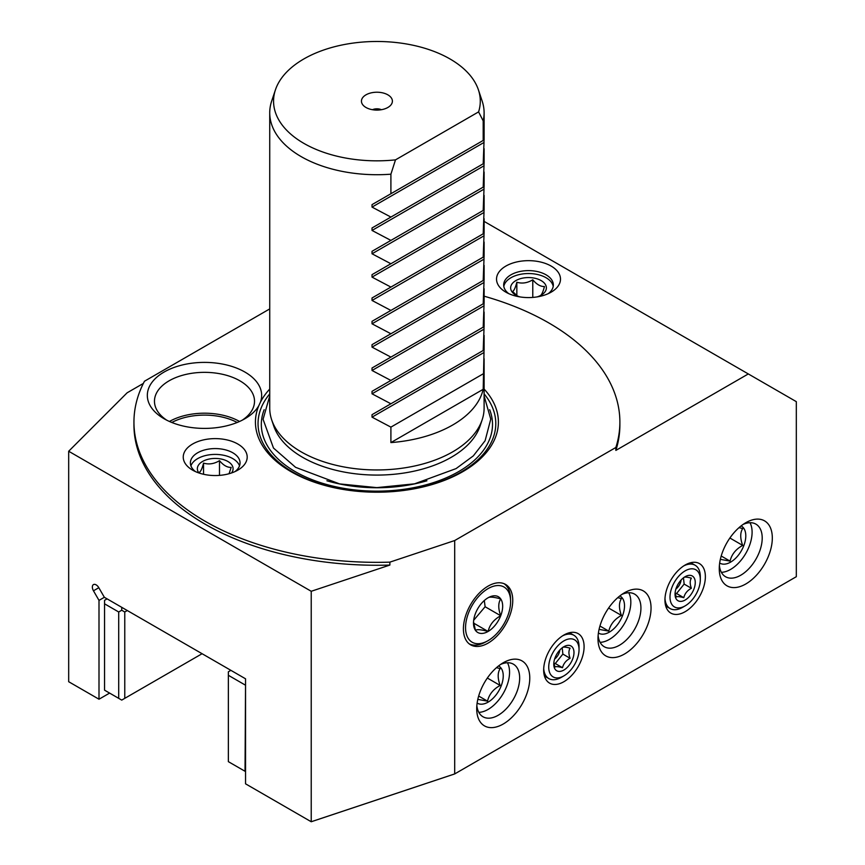 <?xml version="1.0" encoding="UTF-8"?>
<svg xmlns="http://www.w3.org/2000/svg" width="865" height="865" viewBox="0 0 865 865"><rect width="100%" height="100%" fill="white"/><g stroke="black" fill="none" stroke-linecap="round" stroke-linejoin="round"><path stroke-width="1.3" d="M720.35 559.352L730.06 561.115L721.215 556.011M730.06 561.115C731.66 554.368 735.866 549.134 742.689 545.404L729.887 538.008M742.689 545.404C740.083 538.279 740.083 532.667 742.689 528.558L739.024 527.639M741.11 525.898A21.441 12.38 -60 0 1 744.7 543.004A21.441 12.38 -60 0 1 730.633 562.109A21.441 12.38 -60 0 1 719.68 563.029M721.367 572.327A30.372 17.538 120 0 0 730.633 569.397A30.372 17.538 120 0 0 749.998 522.72M743.132 524.406A30.372 17.538 -60 0 1 755.923 524.136A30.372 17.538 -60 0 1 760.573 548.475A30.372 17.538 -60 0 1 740.732 575.236A30.372 17.538 -60 0 1 725.551 576.739A30.372 17.538 -60 0 1 719.399 565.515M745.792 583.983A37.519 21.657 -60 0 1 719.258 568.673A37.519 21.657 -60 0 1 745.792 522.72L745.792 522.72A37.519 21.657 -60 0 1 772.315 538.041A37.519 21.657 -60 0 1 745.792 583.983M269.729 308.913L144.477 381.227A242.968 140.271 0 0 0 133.945 422.066A242.968 140.271 0 0 0 205.113 521.26A242.968 140.271 0 0 0 389.866 562.142L454.698 540.538L454.698 773.926L796.319 576.696L796.319 401.652L748.312 373.94L615.858 450.406L615.858 447.486A242.968 140.271 0 0 0 619.881 422.066A242.968 140.271 0 0 0 548.724 322.883A242.968 140.271 0 0 0 484.108 296.187M454.698 540.538L615.858 447.486M624.519 592.741A37.519 21.657 -60 0 1 651.042 608.052A37.519 21.657 -60 0 1 624.519 654.005A37.519 21.657 -60 0 1 597.985 638.684A37.519 21.657 -60 0 1 624.519 592.741L624.519 592.741M503.246 662.752A37.519 21.657 -60 0 1 529.769 678.074A37.519 21.657 -60 0 1 503.246 724.016A37.519 21.657 -60 0 1 476.712 708.705A37.519 21.657 -60 0 1 503.246 662.752L503.246 662.752M488.087 643.106A34.892 20.144 -60 0 1 470.257 644.609A34.892 20.144 -60 0 1 465.392 616.529A34.892 20.144 -60 0 1 488.087 586.124A34.892 20.144 -60 0 1 505.138 584.189A34.892 20.144 -60 0 1 510.977 612.009A34.892 20.144 -60 0 1 488.087 643.106M563.883 681.717A28.588 16.5 -60 0 1 549.589 683.134A28.588 16.5 -60 0 1 545.21 660.233A28.588 16.5 -60 0 1 563.883 635.04A28.588 16.5 -60 0 1 578.166 633.623A28.588 16.5 -60 0 1 582.556 656.524A28.588 16.5 -60 0 1 563.883 681.717M685.156 611.696A28.588 16.5 -60 0 1 670.862 613.112A28.588 16.5 -60 0 1 666.482 590.211A28.588 16.5 -60 0 1 685.156 565.018A28.588 16.5 -60 0 1 699.439 563.602A28.588 16.5 -60 0 1 703.829 586.513A28.588 16.5 -60 0 1 685.156 611.696M484.108 221.397L748.312 373.94M454.698 773.926L311.227 821.75L245.541 783.82L245.541 678.798L104.362 597.293L98.999 600.386L98.999 699.223L68.681 681.717L68.681 451.249L127.123 392.807L143.341 383.433M192.603 470.138L192.603 470.138A31.983 18.468 180 0 1 192.603 444.026A31.983 18.468 180 0 1 237.832 444.026A31.983 18.468 180 0 1 237.832 470.138A31.983 18.468 180 0 1 192.603 470.138M484.108 389.066A121.478 70.141 180 0 1 449.238 478.421A121.478 70.141 180 0 1 291.018 471.663A121.478 70.141 180 0 1 258.754 405.782A57.166 33.011 180 0 1 244.914 418.736A57.166 33.011 180 0 1 164.069 418.736L164.069 418.736A57.166 33.011 180 0 1 164.069 372.058A57.166 33.011 180 0 1 244.914 372.058A57.166 33.011 180 0 1 260.484 402.063A121.478 70.141 180 0 1 269.729 389.066M619.881 422.066L619.881 424.985A242.968 140.271 180 0 1 615.858 450.406M505.895 292.175L505.895 292.175A31.983 18.468 180 0 1 505.895 266.063A31.983 18.468 180 0 1 551.124 266.063A31.983 18.468 180 0 1 551.124 292.175A31.983 18.468 180 0 1 505.895 292.175M508.739 293.635A24.836 14.337 180 0 1 503.679 284.953A24.836 14.337 180 0 1 519 271.707A24.836 14.337 180 0 1 546.064 274.821A24.836 14.337 180 0 1 553.341 284.953A24.836 14.337 180 0 1 548.269 293.635M503.808 286.412A24.836 14.337 180 0 1 520.189 274.367A24.836 14.337 180 0 1 546.064 277.73A24.836 14.337 180 0 1 553.211 286.412M519.843 296.89A17.862 10.315 180 0 1 515.875 295.17A17.862 10.315 180 0 1 515.875 280.584A17.862 10.315 180 0 1 541.144 280.584A17.862 10.315 180 0 1 541.144 295.17L541.144 295.17A17.862 10.315 180 0 1 537.176 296.89M540.182 295.722C541.598 295.062 543.025 291.992 544.453 286.52C540.56 286.683 536.668 284.434 532.775 279.784C527.466 283.017 522.146 283.839 516.837 282.25C515.41 287.721 513.994 290.791 512.567 291.451L517.238 295.873M516.837 282.25L516.837 295.581M532.775 279.784L532.775 297.419M68.681 451.249L311.227 591.282L389.866 565.061A242.968 140.271 180 0 1 205.113 524.179A242.968 140.271 180 0 1 133.945 424.985L133.945 422.066M311.227 821.75L311.227 591.282M98.999 600.386L93.463 590.795A5.363 3.092 60 0 1 93.463 584.599A5.363 3.092 60 0 1 96.145 584.87A5.363 3.092 60 0 1 98.815 587.703L104.362 597.293M98.999 699.223L109.606 693.092M389.866 565.061L389.866 562.142M245.541 771.569L228.36 761.654L228.36 671.802L230.879 670.343M245.541 684.637L245.033 771.277M245.033 684.929L228.36 675.295M469.241 643.884A34.795 20.09 120 0 0 485.2 642.208L487.406 641.019A31.864 18.392 120 0 0 488.087 640.63A31.864 18.392 120 0 0 510.599 600.829A31.864 18.392 120 0 0 488.087 588.6A31.864 18.392 120 0 0 465.554 627.233A31.864 18.392 120 0 0 487.406 641.019M510.599 600.829L510.534 598.321A34.795 20.09 120 0 0 504.014 583.659M473.533 621.87L475.447 630.336C477.069 629.212 481.275 629.579 488.087 631.461A20.63 11.915 -60 0 1 475.447 630.336A20.63 11.915 -60 0 1 473.501 623.038A20.63 11.915 -60 0 1 475.447 613.49A20.63 11.915 -60 0 1 488.087 597.769A20.63 11.915 -60 0 1 500.716 598.904A20.63 11.915 -60 0 1 500.716 615.739A20.63 11.915 -60 0 1 488.087 631.461C489.698 624.714 493.915 619.481 500.716 615.739C498.121 608.625 498.121 603.013 500.716 598.904C493.904 597.023 489.698 596.645 488.087 597.769M488.087 631.461L473.642 623.124M500.716 615.739L485.124 606.743L473.674 620.281M484.303 600.526L485.124 606.743M171.8 422.477A48.235 27.853 180 0 1 237.183 422.477M239.54 421.471A50.019 28.88 0 0 0 169.443 421.471M166.761 420.195A50.019 28.88 180 0 1 154.467 401.23A50.019 28.88 180 0 1 185.348 374.545A50.019 28.88 180 0 1 239.865 380.805A50.019 28.88 180 0 1 254.515 401.23A50.019 28.88 180 0 1 242.222 420.195M258.754 405.782L260.484 402.063M271.664 419.795L273.708 425.883A105.119 60.691 0 0 0 302.588 457.304A105.119 60.691 0 0 0 451.249 457.304A105.119 60.691 0 0 0 480.129 425.883L482.162 419.795A107.195 61.891 180 0 1 408.323 467.241A107.195 61.891 180 0 1 301.117 451.822A107.195 61.891 180 0 1 271.664 419.795A107.195 61.891 180 0 1 269.729 408.064L269.729 112.828A107.195 61.891 0 0 0 301.117 156.587A107.195 61.891 0 0 0 390.904 174.189L395.5 159.863L478.594 111.888A103.357 59.674 0 0 0 478.41 89.852A103.357 59.674 0 0 0 450.005 58.961A103.357 59.674 0 0 0 346.627 44.104A103.357 59.674 0 0 0 275.427 89.852A103.357 59.674 0 0 0 303.831 143.352A103.357 59.674 0 0 0 395.5 159.863M484.108 358.705L484.108 408.064A107.195 61.891 180 0 1 482.162 419.795M275.427 89.852L271.664 101.097A107.195 61.891 0 0 0 269.729 112.828M478.594 111.888L483.189 120.905A107.195 61.891 0 0 0 484.108 112.828A107.195 61.891 0 0 0 482.162 101.097L478.41 89.852M483.189 120.905L483.189 140.454L484 139.989L372.026 204.627L372.026 207.103L484 142.465L484 139.989L372.026 204.627L484 139.989M484 142.465L483.189 163.788L484 163.323L372.026 227.971L372.026 230.447L484 165.799L484 163.323L372.026 227.971L484 163.323M484 165.799L483.189 187.132L484 186.667L372.026 251.304L372.026 253.78L484 189.143L484 186.667L372.026 251.304L484 186.667M484 189.143L483.189 210.465L484 210L372.026 274.648L372.026 277.124L484 212.476L484 210L372.026 274.648L484 210M484 212.476L483.189 233.81L484 233.345L372.026 297.982L372.026 300.458L484 235.821L484 233.345L372.026 297.982L484 233.345M484 235.821L483.189 257.143L484 256.678L372.026 321.326L372.026 323.802L484 259.154L484 256.678L372.026 321.326L484 256.678M484 259.154L483.189 280.487L484 280.022L372.026 344.659L372.026 347.135L484 282.498L484 280.022L372.026 344.659L484 280.022M484 282.498L483.189 303.82L484 303.356L372.026 368.003L372.026 370.479L484 305.832L484 303.356L372.026 368.003L484 303.356M484 305.832L483.189 327.165L484 326.7L372.026 391.337L372.026 393.813L484 329.176L484 326.7L372.026 391.337L484 326.7M484 329.176L483.189 350.498L484 350.033L372.026 414.681L372.026 417.157L484 352.509L484 350.033L372.026 414.681L484 350.033M484 352.509L483.189 389.304A107.195 61.891 0 0 1 390.904 442.588L390.904 427.126L372.026 417.157M390.904 403.782L372.026 393.813M390.904 380.449L372.026 370.479M390.904 357.104L372.026 347.135M390.904 333.76L372.026 323.802M390.904 310.427L372.026 300.458M390.904 287.083L372.026 277.124M390.904 263.749L372.026 253.78M390.904 240.405L372.026 230.447M390.904 217.072L372.026 207.103M390.904 193.728L390.904 174.189M387.855 94.836A15.473 8.931 180 0 1 391.045 104.806A15.473 8.931 180 0 1 365.982 107.476A15.473 8.931 180 0 1 362.792 104.806A15.473 8.931 180 0 1 368.144 93.798A15.473 8.931 180 0 1 387.855 94.836M390.904 427.126L483.189 373.842M390.904 442.588L483.189 389.304M372.447 109.714A7.147 4.13 180 0 1 381.379 109.714M127.296 610.528L124.765 611.988L124.765 698.347L121.738 700.099L104.557 690.173L104.557 600.321L107.087 598.861M124.765 611.988L121.738 610.236L121.738 607.327M118.71 698.347L118.71 611.988L104.557 603.824M118.71 611.988L121.738 610.236M124.765 698.347L202.086 653.713M190.906 465.835A24.836 14.337 180 0 1 208.108 455.012A24.836 14.337 180 0 1 232.782 458.612A24.836 14.337 180 0 1 239.529 465.835M195.458 471.587A24.836 14.337 180 0 1 190.387 462.916A24.836 14.337 180 0 1 205.719 449.67A24.836 14.337 180 0 1 232.782 452.773A24.836 14.337 180 0 1 240.048 462.916A24.836 14.337 180 0 1 234.988 471.587M198.907 472.96A17.862 10.315 180 0 1 202.583 461.456A17.862 10.315 180 0 1 225.354 460.256A17.862 10.315 180 0 1 231.528 472.96M229.063 473.717L231.16 467.392C227.268 467.554 223.375 465.316 219.494 460.656C214.174 463.889 208.865 464.71 203.545 463.121C202.129 468.603 200.702 471.663 199.274 472.322L200.226 473.382M203.545 463.121L203.545 474.269M219.494 460.656L219.494 475.372M621.859 594.428A30.372 17.538 -60 0 1 634.651 594.147A30.372 17.538 -60 0 1 639.3 618.486A30.372 17.538 -60 0 1 619.459 645.247A30.372 17.538 -60 0 1 604.278 646.75A30.372 17.538 -60 0 1 598.126 635.537M600.094 642.338A30.372 17.538 120 0 0 609.36 639.419A30.372 17.538 120 0 0 628.725 592.73M619.837 595.92A21.441 12.38 -60 0 1 623.427 613.015A21.441 12.38 -60 0 1 609.36 632.12A21.441 12.38 -60 0 1 598.407 633.039M599.077 629.374L608.787 631.126C610.387 624.389 614.593 619.145 621.416 615.415C618.81 608.29 618.81 602.678 621.416 598.569L617.751 597.661M621.416 615.415L608.614 608.03M608.787 631.126L599.942 626.022M500.586 664.439A30.372 17.538 -60 0 1 513.378 664.169A30.372 17.538 -60 0 1 518.027 688.508A30.372 17.538 -60 0 1 498.186 715.269A30.372 17.538 -60 0 1 483.005 716.771A30.372 17.538 -60 0 1 476.853 705.548M478.821 712.349A30.372 17.538 120 0 0 488.087 709.43A30.372 17.538 120 0 0 507.452 662.752M498.564 665.931A21.441 12.38 -60 0 1 502.154 683.026A21.441 12.38 -60 0 1 488.087 702.142A21.441 12.38 -60 0 1 477.134 703.061M477.804 699.385L487.514 701.147C489.114 694.4 493.32 689.167 500.143 685.437C497.537 678.311 497.537 672.7 500.143 668.591L496.478 667.672M500.143 685.437L487.341 678.041M487.514 701.147L478.669 696.044M664.98 598.504A25.009 14.445 120 0 0 670.115 608.56A25.009 14.445 120 0 0 682.626 607.327L685.156 605.868A21.441 12.38 120 0 0 700.315 579.615A21.441 12.38 120 0 0 685.156 570.857A21.441 12.38 120 0 0 669.997 597.11A21.441 12.38 120 0 0 685.156 605.868L682.626 607.327M685.156 576.696A14.294 8.25 -60 0 1 695.255 582.523A14.294 8.25 -60 0 1 685.156 600.029A14.294 8.25 -60 0 1 675.046 594.201A14.294 8.25 -60 0 1 685.156 576.696M700.315 579.615L700.315 576.696A25.009 14.445 120 0 0 695.136 565.245A25.009 14.445 120 0 0 683.847 565.829M675.133 592.644L676.214 597.012C677.187 596.331 679.706 596.558 683.793 597.683C684.766 593.639 687.286 590.492 691.373 588.254C689.816 583.983 689.816 580.62 691.373 578.155C687.286 577.02 684.766 576.793 683.793 577.474M683.48 577.82L684.139 584.08L676.56 593.509L675.219 593.239M681.112 579.993A8.661 5.006 -60 0 1 675.889 589.043M691.373 588.254L684.139 584.08M683.793 597.683L676.56 593.509M543.707 668.515A25.009 14.445 120 0 0 548.843 678.582A25.009 14.445 120 0 0 561.353 677.338L563.883 675.879A21.441 12.38 120 0 0 579.042 649.626A21.441 12.38 120 0 0 563.883 640.879A21.441 12.38 120 0 0 548.724 667.131A21.441 12.38 120 0 0 563.883 675.879L561.353 677.338M563.883 646.706A14.294 8.25 -60 0 1 573.982 652.545A14.294 8.25 -60 0 1 563.883 670.051A14.294 8.25 -60 0 1 553.773 664.212A14.294 8.25 -60 0 1 563.883 646.706M579.042 649.626L579.042 646.706A25.009 14.445 120 0 0 573.863 635.256A25.009 14.445 120 0 0 562.574 635.84M553.86 662.655L554.941 667.023C555.914 666.353 558.433 666.569 562.52 667.704C563.493 663.66 566.013 660.514 570.1 658.276C568.543 654.005 568.543 650.631 570.1 648.166C566.013 647.042 563.493 646.815 562.52 647.485M562.207 647.831L562.866 654.091L555.287 663.52L553.946 663.25M559.839 650.015A8.661 5.006 -60 0 1 554.616 659.065M570.1 658.276L562.866 654.091M562.52 667.704L555.287 663.52M93.463 590.795L98.815 587.703M269.729 393.889A118.873 68.638 0 0 0 292.857 472.095A118.873 68.638 0 0 0 445.626 479.567A118.873 68.638 0 0 0 484.108 393.889M264.16 409.707A115.596 66.746 0 0 0 295.181 471.598A115.596 66.746 0 0 0 432.716 482.854A115.596 66.746 0 0 0 489.677 409.707M426.921 480.778A109.693 63.329 180 0 1 326.916 480.778M484.108 395.932L490.758 419.125L485.114 440.718L473.339 455.866L456.093 468.592L414.54 483.838L376.816 487.622L339.599 483.903L295.592 467.327L273.491 448.059L263.079 419.298L269.729 395.932M484.108 349.968L484.108 335.371M484.108 326.635L484.108 312.027M484.108 303.291L484.108 288.694M484.108 279.957L484.108 265.35M484.108 256.613L484.108 242.016M484.108 233.28L484.108 218.672M484.108 209.936L484.108 195.339M484.108 186.602L484.108 171.994M484.108 163.258L484.108 148.661M484.108 139.925L484.108 112.828M670.115 608.56L665.726 606.03M695.136 565.245L690.735 562.704M548.843 678.582L544.453 676.041M573.863 635.256L569.462 632.726"/></g></svg>
